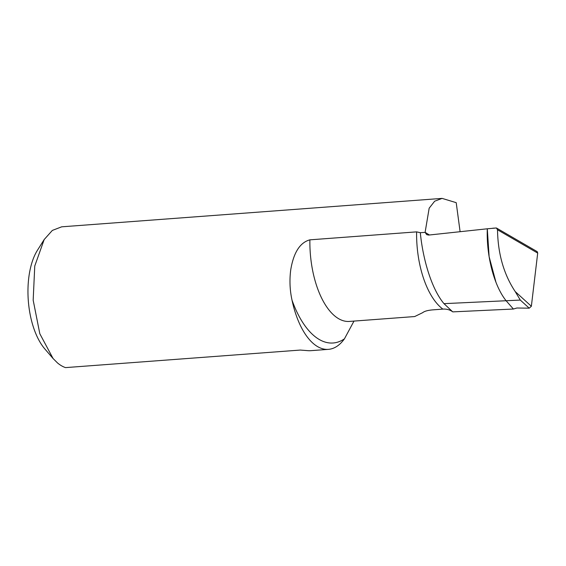 <?xml version="1.0" encoding="UTF-8"?>
<svg xmlns="http://www.w3.org/2000/svg" width="566" height="566" viewBox="0 0 566 566"><rect width="100%" height="100%" fill="white"/><g stroke="black" fill="none" stroke-linecap="round" stroke-linejoin="round"><path stroke-width="0.85" d="M460.101 231.692L456.21 202.663L442.096 198.39L61.687 226.817L52.334 230.426L44.183 239.538L34.759 266.006L33.175 300.178L39.818 333.735L53.07 358.519L57.491 362.926A71.04 33.896 85.7 0 0 59.048 364.157A71.04 33.896 85.7 0 0 65.522 367.61L300.313 350.064L307.685 350.644A71.04 33.896 85.7 0 0 310.628 350.687L328.414 349.356A71.04 33.896 85.7 0 0 344.439 338.836L353.991 321.085M495.965 282.271L489.123 256.716L487.298 228.791L428.618 235.074L426.679 234.628L425.101 232.393L420.319 232.69L416.611 231.869L309.885 239.843C297.299 243.231 292.728 258.011 290.754 269.699C289.396 279.944 289.82 290.096 292.021 300.178A71.04 33.896 85.7 0 0 315.191 345.019A71.04 33.896 85.7 0 0 328.414 349.356M44.183 239.538L37.42 250.299A58.857 28.088 85.7 0 0 44.785 348.882L53.07 358.519M425.101 232.393L429.17 208.189L434.667 201.206L442.096 198.39M309.885 239.843A71.04 33.896 85.7 0 0 349.371 321.431L414.687 316.55L422.689 312.658C424.344 311.265 427.606 310.345 432.452 309.892L442.874 309.114C446.659 308.866 449.956 309.786 452.779 311.873L513.404 309.029L506.11 300.737C494.047 285.696 486.3 256.065 487.298 228.791L496.396 227.985L536.893 251.453M420.319 232.69C422.788 258.612 431.363 288.688 443.985 303.652L452.574 311.725M443.985 303.652L520.31 300.072L515.209 291.575C503.811 274.397 497.91 253.794 497.507 229.775L496.396 227.985L492.731 228.218M513.404 309.029L516.878 308.003L529.217 308.173L531.361 306.263L529.217 308.173L516.878 308.003L513.404 309.029L506.11 300.737M537.304 251.771L537.7 253.094L531.361 306.263L515.209 291.575M531.361 306.263L537.7 253.094L536.929 251.474M292.021 300.178A91.338 43.582 85.7 0 0 337.86 342.083A91.338 43.582 85.7 0 0 344.439 338.836M429.417 234.989L425.101 232.329M416.611 231.869A71.04 33.896 85.7 0 0 442.874 309.114M529.217 308.173L520.31 300.072M537.7 253.094L497.507 229.775"/></g></svg>
